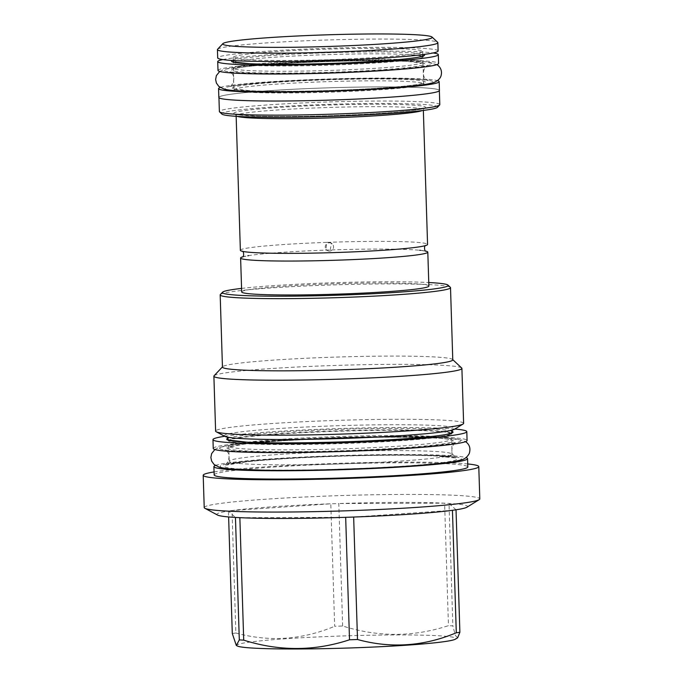 <?xml version="1.0" encoding="UTF-8"?>
<svg xmlns="http://www.w3.org/2000/svg" width="683" height="683" viewBox="0 0 683 683"><rect width="100%" height="100%" fill="white"/><g stroke="black" fill="none" stroke-linecap="round" stroke-linejoin="round"><path stroke-width="0.51" stroke-dasharray="3.42 2.56" d="M346.708 448.714A111.414 6.215 178.2 0 1 228.942 446.554A111.414 6.215 178.2 0 1 228.745 446.204A111.414 6.215 178.2 0 1 333.5 436.702A111.414 6.215 178.2 0 1 451.275 438.853A111.414 6.215 178.2 0 1 451.472 439.203A111.414 6.215 178.2 0 1 346.708 448.714M213.241 448.458A126.978 7.086 178.2 0 1 336.284 437.504A126.978 7.086 178.2 0 1 466.856 440.083A126.978 7.086 -1.8 0 1 467.078 440.484M224.681 436.283A126.978 7.086 178.2 0 1 339.664 428.565A126.978 7.086 178.2 0 1 454.904 429.044M228.771 441.261A111.414 6.215 178.2 0 1 228.574 440.911A111.414 6.215 178.2 0 1 333.33 431.408A111.414 6.215 178.2 0 1 451.104 433.56A111.414 6.215 178.2 0 1 451.301 433.91A111.414 6.215 178.2 0 1 346.546 443.412A111.414 6.215 178.2 0 1 228.771 441.261M224.818 436.352A115.572 6.454 178.2 0 1 332.92 425.885A115.572 6.454 178.2 0 1 454.767 429.129M463.62 423.332A124.058 6.924 178.2 0 0 332.262 420.54A124.058 6.924 -1.8 0 0 215.615 431.118M214.069 375.787A124.058 6.924 -1.8 0 1 330.538 365.601A124.058 6.924 178.2 0 1 461.691 368.009M452.778 359.839A115.222 6.429 178.2 0 0 452.59 359.489A115.222 6.429 178.2 0 0 330.785 357.252A115.222 6.429 -1.8 0 0 222.624 366.72A115.222 6.429 -1.8 0 0 222.453 367.078M220.353 294.535A115.222 6.429 178.2 0 1 328.514 285.067A115.222 6.429 178.2 0 1 450.319 287.304M241.569 288.405A112.917 6.301 178.2 0 1 328.583 282.899A112.917 6.301 178.2 0 1 428.762 282.523M241.68 291.923A93.648 5.225 178.2 0 1 332.416 283.846A93.648 5.225 178.2 0 1 428.711 285.742A93.648 5.225 178.2 0 1 428.873 286.04M242.567 256.868A93.648 5.225 178.2 0 1 247.809 255.758M242.363 256.996L248.612 255.63A93.648 5.225 178.2 0 1 327.106 250.072L330.205 249.961A93.648 5.225 178.2 0 1 419.669 250.251L425.996 251.224M420.472 250.328A93.648 5.225 178.2 0 1 425.782 251.113M240.365 250.311A93.648 5.225 178.2 0 1 326.867 242.371L325.859 249.355L327.106 250.072M330.205 249.961L331.451 243.199L329.966 242.269A93.648 5.225 178.2 0 1 427.396 244.13A93.648 5.225 178.2 0 1 427.567 244.429M329.966 242.269L326.867 242.38M329.539 251.105A4.158 4.141 -47.7 0 1 325.509 245.53A4.158 4.141 -47.7 0 1 329.274 242.806A4.158 4.141 132.3 0 1 333.295 248.381A4.158 4.141 132.3 0 1 329.539 251.105M437.419 107.325A107.965 6.027 -1.8 0 0 437.385 106.642A107.965 6.027 -1.8 0 0 323.435 104.55A107.965 6.027 -1.8 0 0 221.915 114.087M439.801 104.619A110.27 6.156 -1.8 0 0 439.604 104.268A110.27 6.156 -1.8 0 0 326.226 102.032A110.27 6.156 -1.8 0 0 219.38 111.542M439.169 90.147A110.27 6.156 -1.8 0 0 325.782 87.911A110.27 6.156 -1.8 0 0 218.936 97.421A110.27 6.156 -1.8 0 0 219.123 97.771A110.27 6.156 -1.8 0 0 332.51 100.008A110.27 6.156 -1.8 0 0 439.357 90.498A110.27 6.156 -1.8 0 0 439.169 90.147M218.842 97.43A110.356 6.164 178.2 0 1 325.774 87.911A110.356 6.164 178.2 0 1 439.254 90.147A110.356 6.164 -1.8 0 1 439.451 90.498M220.233 87.475A110.356 6.164 178.2 0 1 328.677 78.98A110.356 6.164 178.2 0 1 437.436 80.645M234.346 90.182A94.792 5.293 178.2 0 1 234.175 89.883A94.792 5.293 178.2 0 1 326.03 81.704A94.792 5.293 178.2 0 1 423.503 83.625A94.792 5.293 178.2 0 1 423.673 83.924A94.792 5.293 178.2 0 1 331.818 92.103A94.792 5.293 178.2 0 1 234.346 90.182M233.663 68.471A94.792 5.293 178.2 0 1 233.492 68.172A94.792 5.293 178.2 0 1 325.347 59.993A94.792 5.293 178.2 0 1 422.82 61.914A94.792 5.293 178.2 0 1 422.99 62.213A94.792 5.293 178.2 0 1 331.135 70.392A94.792 5.293 178.2 0 1 233.663 68.471M217.997 70.426A110.356 6.164 178.2 0 1 324.929 60.907A110.356 6.164 178.2 0 1 438.401 63.143A110.356 6.164 -1.8 0 1 438.597 63.493M222.82 59.575A110.356 6.164 178.2 0 1 327.823 51.976A110.356 6.164 178.2 0 1 433.099 52.967M233.492 63.178A94.792 5.293 178.2 0 1 233.33 62.879A94.792 5.293 178.2 0 1 325.185 54.7A94.792 5.293 178.2 0 1 422.657 56.621A94.792 5.293 178.2 0 1 422.82 56.92A94.792 5.293 178.2 0 1 330.973 65.098A94.792 5.293 178.2 0 1 233.492 63.178M422.649 51.447A94.792 5.293 -1.8 0 1 330.794 59.626A94.792 5.293 -1.8 0 1 233.321 57.705A94.792 5.293 178.2 0 1 233.159 57.406A94.792 5.293 178.2 0 1 325.006 49.227A94.792 5.293 178.2 0 1 422.487 51.148A94.792 5.293 -1.8 0 1 422.649 51.447L422.751 54.597M438.119 50.96A110.27 6.156 -1.8 0 0 437.923 50.619A110.27 6.156 -1.8 0 0 324.536 48.373A110.27 6.156 -1.8 0 0 217.689 57.893M217.587 49.244A110.27 6.156 178.2 0 1 327.353 39.981A110.27 6.156 178.2 0 1 437.658 42.32M215.401 465.49A126.893 7.086 -1.8 0 1 333.21 455.809A126.893 7.086 178.2 0 1 465.994 457.619M214.163 474.933A126.893 7.086 -1.8 0 1 333.466 464.107A126.893 7.086 178.2 0 1 467.821 466.959M214.069 471.927A137.855 7.692 178.2 0 1 332.817 463.518A137.855 7.692 178.2 0 1 467.727 463.953M204.217 507.571A137.855 7.692 -1.8 0 1 333.833 495.815A137.855 7.692 178.2 0 1 479.799 498.914M342.644 626.004L338.794 503.533A125.39 7.001 178.2 0 0 334.798 503.67A125.39 7.001 -1.8 0 0 330.811 503.806L334.661 626.277A125.39 7.001 178.2 0 1 338.648 626.14A125.39 7.001 178.2 0 1 342.644 626.004C378.271 637.256 413.539 637.137 448.458 625.645A125.39 7.001 178.2 0 1 452.855 625.884L455.382 635.429L457.636 637.794M232.288 633.525A125.39 7.001 178.2 0 1 235.866 633.013L232.015 510.543A125.39 7.001 178.2 0 1 330.811 503.806L232.015 510.543A125.39 7.001 -1.8 0 0 228.438 511.055L228.626 516.937M217.518 515.025A125.39 7.001 178.2 0 1 228.438 511.055L235.456 517.441M345.675 517.321L239.861 517.671M237.308 645.981A109.647 6.121 178.2 0 1 339.869 636.052A109.647 6.121 178.2 0 1 455.467 639.126M466.993 507.179A125.39 7.001 178.2 0 0 449.013 503.414A125.39 7.001 178.2 0 0 444.607 503.175A125.39 7.001 178.2 0 0 338.794 503.533L444.607 503.175L448.458 625.645M456.031 509.791L449.013 503.414L452.855 625.884M452.445 510.303L353.657 517.04M235.866 633.013C269.153 642.14 302.082 639.894 334.661 626.277M227.226 448.381A113.182 6.318 -1.8 0 0 346.87 450.567A113.182 6.318 -1.8 0 0 453.094 440.561A113.182 6.318 178.2 0 0 333.449 438.366A113.182 6.318 178.2 0 0 227.226 448.381M333.97 451.702A111.414 6.215 178.2 0 1 451.941 454.204A111.414 6.215 178.2 0 1 347.186 463.714A111.414 6.215 178.2 0 1 229.215 461.204A111.414 6.215 178.2 0 1 333.97 451.702M227.9 438.255A113.182 6.318 178.2 0 1 339.682 429.334A113.182 6.318 178.2 0 1 451.813 431.221M333.321 430.99A111.414 6.215 178.2 0 1 451.284 433.492A111.414 6.215 178.2 0 1 346.529 443.002A111.414 6.215 178.2 0 1 228.566 440.492A111.414 6.215 178.2 0 1 333.321 430.99M237.3 116.383A93.648 5.225 178.2 0 1 236.301 115.905A93.648 5.225 178.2 0 1 236.139 115.615A93.648 5.225 178.2 0 1 326.875 107.53A93.648 5.225 178.2 0 1 423.17 109.434A93.648 5.225 178.2 0 1 423.332 109.724A93.648 5.225 178.2 0 1 422.222 110.578M233.936 113.694A95.944 5.353 178.2 0 1 323.973 105.208A95.944 5.353 178.2 0 1 425.389 107.06A95.944 5.353 178.2 0 1 335.353 115.547A95.944 5.353 178.2 0 1 233.936 113.694M232.527 88.474A96.559 5.387 178.2 0 1 323.144 79.937A96.559 5.387 178.2 0 1 425.21 81.798A96.559 5.387 -1.8 0 1 334.593 90.344A96.559 5.387 -1.8 0 1 232.527 88.474M231.955 70.298A96.559 5.387 178.2 0 1 322.572 61.752A96.559 5.387 178.2 0 1 424.638 63.621A96.559 5.387 -1.8 0 1 334.021 72.159A96.559 5.387 -1.8 0 1 231.955 70.298M232.22 60.48A96.559 5.387 178.2 0 1 327.849 52.745A96.559 5.387 178.2 0 1 423.776 54.461M347.63 468.922A116.366 6.497 178.2 0 1 224.622 466.668A116.366 6.497 178.2 0 1 333.833 456.381A116.366 6.497 178.2 0 1 456.842 458.626A116.366 6.497 178.2 0 1 347.63 468.922M219.909 448.637C222.112 452.035 278.801 453.222 340.783 451.181C407.563 449.175 466.233 443.839 460.41 440.304C458.31 436.642 392.648 435.609 326.517 438.213C264.748 440.458 214.761 445.342 219.909 448.637M220.481 466.813C222.684 470.211 279.373 471.407 341.355 469.358C408.135 467.351 466.805 462.015 460.982 458.481C458.882 454.818 393.22 453.794 327.089 456.389C265.32 458.635 215.333 463.526 220.481 466.813M224.63 70.554C226.491 73.593 279.151 74.558 334.457 72.56C389.933 70.716 436.685 66.311 431.963 63.365C430.102 60.326 377.443 59.361 322.137 61.359C266.66 63.203 219.909 67.608 224.63 70.554M225.202 88.73C227.063 91.77 279.714 92.734 335.029 90.737C390.505 88.892 437.257 84.487 432.535 81.542C430.674 78.502 378.015 77.538 322.709 79.535C267.232 81.379 220.481 85.785 225.202 88.73M451.847 440.1L451.941 454.204C452.411 456.389 453.128 457.601 454.093 457.858L434.969 455.911C409.621 454.844 375.915 454.998 333.85 456.381C297.225 457.695 268.026 459.514 246.256 461.845L227.294 464.986C228.242 464.671 228.882 463.415 229.215 461.204L228.745 446.204L228.378 447.16L244.121 444.146C267.155 441.483 299.555 439.476 341.321 438.119C388.038 436.633 432.655 437.052 446.921 439.058L451.847 440.1M228.199 440.014L228.574 440.911L228.54 440.151M451.292 433.15L451.301 433.91L451.668 432.954M231.349 437.743L226.636 436.966M448.338 430.922L452.991 429.855M242.388 251.318L248.501 252.181M419.558 246.802L425.611 245.556M325.859 249.355L326.611 250.029M423.349 110.433L423.989 108.23C424.126 108.042 424.792 108.648 414.666 110.176C398.898 112.43 364.124 114.693 328.677 115.76C301.007 116.588 277.708 116.733 258.797 116.195L238.845 114.906L235.387 114.155L236.156 116.315M233.765 88.935L233.492 68.172L233.074 69.205L237.641 67.976C250.038 65.542 287.167 62.87 326.218 61.632C359.787 60.591 386.646 60.505 406.795 61.368L423.469 63.22L422.99 62.213L423.673 83.924L424.092 82.891L419.524 84.12C407.128 86.553 369.998 89.225 330.948 90.463C297.378 91.505 270.519 91.59 250.371 90.728L233.765 88.935M232.92 61.931L233.33 62.879L233.304 62.051M233.159 57.406L233.253 60.548M422.794 56.091L422.82 56.92L423.238 55.886M331.451 243.199L332.203 243.882M214.863 449.525L218.44 447.638L233.56 444.616L267.258 441.372L339.921 437.735L412.08 436.796L446.161 437.888L462.724 440.279L465.524 441.653M226.321 450.985C231.708 454.468 227.909 464.346 224.698 464.747C225.305 462.878 282.899 457.328 342.379 455.877L394.296 454.955L434.67 455.527C447.817 456.176 455.151 456.816 456.662 457.456L454.579 456.133C449.713 453.06 452.231 443.31 456.193 442.371L448.56 443.933L423.008 446.733C400.161 448.646 373.046 450.114 341.679 451.139C314.189 452.009 289.472 452.325 267.514 452.095C239.383 451.454 224.955 450.643 224.229 449.662L226.321 450.985M219.73 71.45L224.297 69.325L244.446 66.123L279.253 63.365L328.088 61.146L365.934 60.352L402.799 60.556L425.116 61.726L436.932 64.62M231.042 72.902C236.531 76.394 232.638 86.417 229.257 86.861C229.548 85.349 278.937 80.56 330.282 79.305C361.52 78.383 387.338 78.255 407.742 78.921C420.071 79.476 426.952 80.031 428.386 80.603L426.124 79.194C421.104 76.197 423.887 66.08 427.908 65.235C426.499 65.901 419.644 66.891 407.324 68.215C386.885 70.17 360.974 71.664 329.599 72.705C278.843 74.652 229.377 72.996 228.779 71.493L231.042 72.902"/><path stroke-width="1.02" d="M212.968 439.639A126.978 7.086 178.2 0 0 213.19 440.04A126.978 7.086 -1.8 0 0 343.762 442.61A126.978 7.086 -1.8 0 0 466.805 431.656L467.078 440.484A126.978 7.086 -1.8 0 1 344.036 451.437A126.978 7.086 -1.8 0 1 213.463 448.859A126.978 7.086 178.2 0 1 213.241 448.458L212.968 439.639A126.978 7.086 178.2 0 1 224.681 436.283M454.904 429.044A126.978 7.086 178.2 0 1 466.574 431.255A126.978 7.086 -1.8 0 1 466.805 431.656M463.057 424.015L454.767 429.129A115.572 6.454 178.2 0 1 448.338 430.922A115.572 6.454 178.2 0 1 346.623 438.341A115.572 6.454 178.2 0 1 231.349 437.743A115.572 6.454 178.2 0 1 224.818 436.352L216.221 431.776A124.058 6.924 -1.8 0 0 346.973 433.91A124.058 6.924 178.2 0 0 463.057 424.015A124.058 6.924 178.2 0 0 463.62 423.332L461.896 368.393A124.058 6.924 178.2 0 1 345.248 378.971A124.058 6.924 -1.8 0 1 213.89 376.179L215.615 431.118A124.058 6.924 -1.8 0 0 216.221 431.776M452.769 359.659L461.691 368.009A124.058 6.924 178.2 0 1 461.896 368.393M222.445 366.899L214.069 375.787A124.058 6.924 -1.8 0 0 213.89 376.179M220.182 294.894L222.453 367.078A115.222 6.429 -1.8 0 0 344.445 369.674A115.222 6.429 178.2 0 0 452.778 359.839L450.507 287.654A115.222 6.429 178.2 0 1 342.174 297.489A115.222 6.429 178.2 0 1 220.182 294.894A115.222 6.429 178.2 0 1 220.353 294.535L222.573 292.17A112.917 6.301 178.2 0 1 241.569 288.405M428.762 282.523A112.917 6.301 178.2 0 1 447.954 285.093L450.319 287.304A115.222 6.429 178.2 0 1 450.507 287.654M447.954 285.093A112.917 6.301 178.2 0 1 341.97 295.065A112.917 6.301 178.2 0 1 222.573 292.17M425.782 251.113A93.648 5.225 178.2 0 1 427.643 251.822A93.648 5.225 178.2 0 1 427.806 252.121L428.873 286.04A93.648 5.225 178.2 0 1 338.136 294.117A93.648 5.225 178.2 0 1 241.842 292.222A93.648 5.225 178.2 0 1 241.68 291.923L240.612 258.003A93.648 5.225 178.2 0 1 242.567 256.868M427.806 252.121A93.648 5.225 178.2 0 1 337.069 260.197A93.648 5.225 178.2 0 1 240.775 258.302A93.648 5.225 178.2 0 1 240.612 258.003M247.809 255.758A93.648 5.225 178.2 0 1 248.612 255.63M419.669 250.251A93.648 5.225 178.2 0 1 420.472 250.328M423.349 110.433L427.567 244.429A93.648 5.225 178.2 0 1 419.558 246.802A93.648 5.225 178.2 0 1 334.132 252.59A93.648 5.225 178.2 0 1 248.501 252.181A93.648 5.225 178.2 0 1 240.536 250.601A93.648 5.225 178.2 0 1 240.365 250.311L236.156 116.315M218.936 97.669L219.38 111.542A110.27 6.156 -1.8 0 0 219.559 111.884L221.924 114.095A107.965 6.027 -1.8 0 0 221.932 114.104A107.965 6.027 -1.8 0 0 221.924 114.095A107.965 6.027 -1.8 0 0 329.94 116.4A107.965 6.027 -1.8 0 0 437.419 107.325L439.639 104.969A110.27 6.156 -1.8 0 0 439.801 104.619L439.365 90.745M219.559 111.884A110.27 6.156 -1.8 0 0 219.567 111.892A110.27 6.156 -1.8 0 0 329.872 114.232A110.27 6.156 -1.8 0 0 439.639 104.969M218.569 88.602A110.356 6.164 178.2 0 0 218.756 88.952A110.356 6.164 -1.8 0 0 332.237 91.189A110.356 6.164 -1.8 0 0 439.169 81.67L439.451 90.498A110.356 6.164 -1.8 0 1 332.519 100.017A110.356 6.164 -1.8 0 1 219.038 97.78A110.356 6.164 178.2 0 1 218.842 97.43L218.569 88.602A110.356 6.164 178.2 0 1 220.233 87.475M437.436 80.645A110.356 6.164 178.2 0 1 438.973 81.32A110.356 6.164 -1.8 0 1 439.169 81.67M217.715 61.598A110.356 6.164 178.2 0 0 217.911 61.948A110.356 6.164 -1.8 0 0 331.392 64.185A110.356 6.164 -1.8 0 0 438.324 54.666L438.597 63.493A110.356 6.164 -1.8 0 1 331.665 73.013A110.356 6.164 -1.8 0 1 218.193 70.776A110.356 6.164 178.2 0 1 217.997 70.426L217.715 61.598A110.356 6.164 178.2 0 1 222.82 59.575M433.099 52.967A110.356 6.164 178.2 0 1 438.127 54.316A110.356 6.164 -1.8 0 1 438.324 54.666M437.854 42.67A110.27 6.156 -1.8 0 1 331.007 52.181A110.27 6.156 -1.8 0 1 217.621 49.944A110.27 6.156 178.2 0 1 217.433 49.594L217.689 57.893A110.27 6.156 -1.8 0 0 217.886 58.243A110.27 6.156 -1.8 0 0 331.272 60.48A110.27 6.156 -1.8 0 0 438.119 50.96L437.854 42.67A110.27 6.156 -1.8 0 0 437.675 42.329A110.27 6.156 -1.8 0 0 437.658 42.32M217.433 49.594A110.27 6.156 178.2 0 1 217.587 49.244L222.889 43.618A104.789 5.848 178.2 0 1 327.2 34.816A104.789 5.848 178.2 0 1 432.023 37.036A104.789 5.848 -1.8 0 0 432.023 37.036L437.675 42.329M432.032 37.044A104.789 5.848 -1.8 0 1 333.594 46.307A104.789 5.848 -1.8 0 1 222.923 44.284A104.789 5.848 178.2 0 1 222.889 43.618M465.994 457.619A126.893 7.086 178.2 0 1 467.565 458.66A126.893 7.086 178.2 0 1 348.253 469.486A126.893 7.086 -1.8 0 1 213.899 466.634L214.163 474.933A126.893 7.086 -1.8 0 0 348.518 477.784A126.893 7.086 178.2 0 0 467.821 466.959L467.565 458.66M215.401 465.49A126.893 7.086 -1.8 0 0 213.899 466.634M467.727 463.953A137.855 7.692 178.2 0 1 478.783 466.617A137.855 7.692 178.2 0 1 349.167 478.373A137.855 7.692 178.2 0 1 203.201 475.274A137.855 7.692 178.2 0 1 214.069 471.927M478.783 466.617L479.799 498.914A137.855 7.692 178.2 0 1 479.176 499.674A137.855 7.692 178.2 0 1 350.183 510.671A137.855 7.692 -1.8 0 1 204.891 508.297A137.855 7.692 -1.8 0 1 204.217 507.571L203.201 475.274M204.891 508.297L217.518 515.025A125.39 7.001 178.2 0 0 235.456 517.441A125.39 7.001 -1.8 0 0 239.861 517.671A125.39 7.001 178.2 0 0 345.675 517.321A125.39 7.001 -1.8 0 0 349.67 517.185A125.39 7.001 178.2 0 0 353.657 517.04L357.508 639.51A125.39 7.001 178.2 0 1 353.512 639.655A125.39 7.001 178.2 0 1 349.517 639.783C314.607 651.275 279.338 651.394 243.711 640.142A125.39 7.001 178.2 0 1 239.306 639.903L236.318 645.461L232.288 633.525L228.626 516.937M345.675 517.321L349.517 639.783M239.861 517.671L243.711 640.142M236.318 645.461L237.308 645.981A109.647 6.121 178.2 0 0 352.863 647.868A109.647 6.121 178.2 0 0 455.467 639.126L457.636 637.794L459.881 632.262A125.39 7.001 178.2 0 1 456.295 632.774C423.725 646.391 390.796 648.637 357.508 639.51M479.176 499.674L466.993 507.179A125.39 7.001 178.2 0 1 456.031 509.791A125.39 7.001 178.2 0 1 452.445 510.303A125.39 7.001 178.2 0 1 353.657 517.04M456.031 509.791L459.881 632.262M452.445 510.303L456.295 632.774M235.456 517.441L239.306 639.903M451.813 431.221A113.182 6.318 178.2 0 1 452.812 431.733A113.182 6.318 -1.8 0 1 346.597 441.747A113.182 6.318 -1.8 0 1 226.952 439.562A113.182 6.318 178.2 0 1 227.9 438.255M423.776 54.461A96.559 5.387 178.2 0 1 424.365 54.794A96.559 5.387 -1.8 0 1 333.748 63.34A96.559 5.387 -1.8 0 1 231.674 61.47A96.559 5.387 178.2 0 1 232.22 60.48M422.222 110.578A93.648 5.225 178.2 0 1 329.898 117.894A93.648 5.225 178.2 0 1 237.3 116.383M228.199 440.014L246.828 442.149C270.417 443.216 302.253 443.13 342.32 441.884C388.712 440.415 432.715 437.222 446.759 434.345L451.668 432.954L451.301 433.91M226.415 436.847C226.884 436.497 227.601 437.718 228.566 440.492M453.205 429.718C452.709 429.402 452.069 430.666 451.284 433.492M242.363 256.996C244.181 257.337 243.942 250.704 242.183 251.199M247.707 252.104L248.501 252.181M419.558 246.802L420.369 246.674M425.816 245.428C423.998 245.086 424.228 251.728 425.996 251.224M233.253 60.548L233.304 62.051M422.751 54.597L422.794 56.091M232.92 61.931L249.517 63.724C269.665 64.586 296.524 64.501 330.102 63.459C369.153 62.221 406.283 59.549 418.679 57.124L423.238 55.886L422.82 56.92M214.863 449.525L211.636 453.597L210.876 457.525L211.653 461.11L214.069 464.466L219.192 467.172C222.598 468.094 227.473 468.76 233.799 469.161L267.318 470.305C319.012 471.005 402.313 467.701 439.596 463.441C449.585 462.382 456.816 461.196 461.29 459.872C464.542 459.232 467.189 457.132 469.238 453.572C470.638 449.021 469.836 445.384 466.822 442.652L465.524 441.653M219.73 71.45L216.383 75.591L215.623 79.484L216.4 83.053L218.791 86.382L224.007 89.072C229.616 90.608 241.338 91.402 266.84 91.753C314.829 92.342 391.922 89.021 420.48 85.059C426.67 84.325 431.417 83.352 434.738 82.122C438.093 80.526 440.176 78.477 440.987 75.984C442.123 71.946 441.252 68.522 438.375 65.713L436.932 64.62"/></g></svg>
